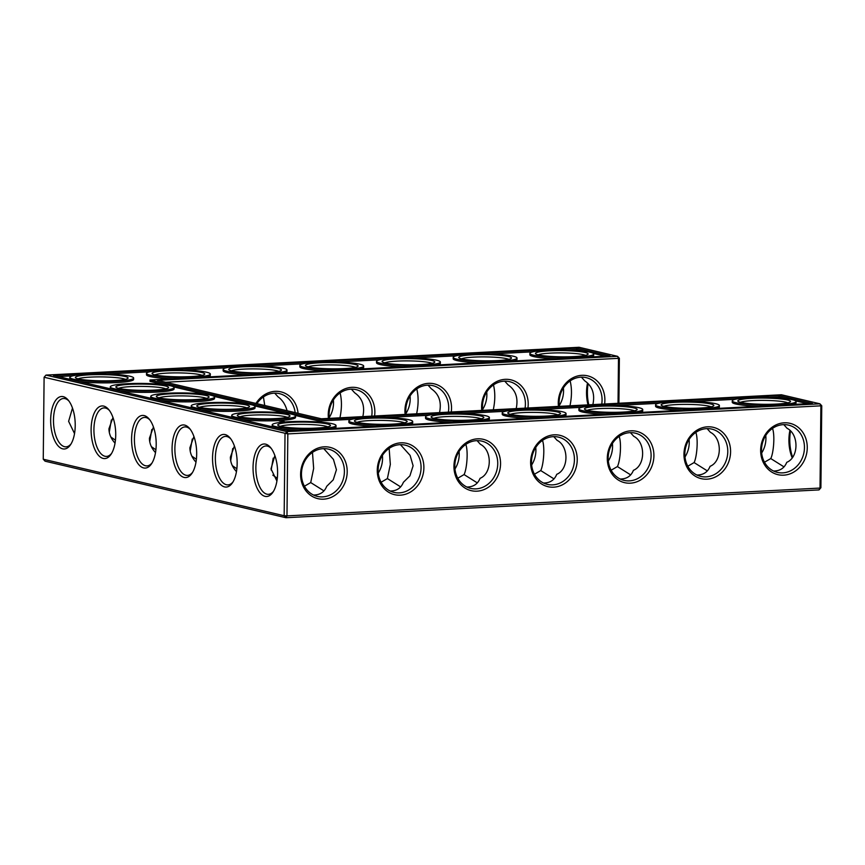 <?xml version="1.0" encoding="UTF-8"?>
<svg xmlns="http://www.w3.org/2000/svg" width="865" height="865" viewBox="0 0 865 865"><rect width="100%" height="100%" fill="white"/><g stroke="black" fill="none" stroke-linecap="round" stroke-linejoin="round"><path stroke-width="1.3" d="M819.025 489.904L820.02 488.065L286.975 515.886L287.829 433.916L286.888 431.624L285.018 433.787L284.163 515.745L286.975 515.886L285.98 517.724L284.163 515.745L43.25 459.218L45.067 461.186L285.98 517.724L819.025 489.904L820.896 487.741L821.75 405.782L287.829 433.916L44.104 377.259L45.975 375.096L286.888 431.624L819.934 403.814L781.398 394.764L321.348 418.779L157.495 380.33L617.556 356.326L579.02 347.276L45.975 375.096M592.871 404.604C595.109 394.072 592.395 386.147 584.729 380.838L581.421 377.151M559.385 406.355A24.274 21.301 -76.8 0 1 580.858 377.162A24.274 21.301 -76.8 0 1 586.146 377.637A24.274 21.301 -76.8 0 1 601.737 404.139M587.476 383.282A24.209 11.245 -93 0 0 587.995 404.863M570.143 380.914C571.96 388.396 571.895 396.689 569.97 405.804M563.396 387.996A24.274 21.301 -76.8 0 1 559.287 405.512M516.2 408.604C518.438 398.073 515.724 390.147 508.058 384.839L504.749 381.151M493.472 384.925C495.288 392.396 495.223 400.69 493.288 409.805M585.367 355.342A24.274 2.876 0.6 0 0 561.796 352.898A24.274 2.876 0.6 0 0 538.181 354.845M558.466 406.399A26.361 23.128 -76.8 0 1 581.853 375.324A26.361 23.128 -76.8 0 1 604.613 403.998M588.092 383.93A26.285 12.218 -93 0 0 588.795 404.82M508.696 359.343A24.274 2.876 0.6 0 0 485.124 356.899A24.274 2.876 0.6 0 0 461.499 358.845M486.714 391.996A24.274 21.301 -76.8 0 1 482.605 409.513M482.713 410.356A24.274 21.301 -76.8 0 1 504.176 381.173A24.274 21.301 -76.8 0 1 509.474 381.638A24.274 21.301 -76.8 0 1 525.066 408.15M618.897 403.252L619.372 358.294L165.669 382.243M618.032 403.295L618.497 358.618L617.556 356.326L619.372 358.294M328.43 418.411A26.361 23.128 -76.8 0 1 351.817 387.336A26.361 23.128 -76.8 0 1 374.588 416M255.964 403.436A26.361 23.128 -76.8 0 1 275.146 391.337A26.361 23.128 -76.8 0 1 298.057 413.308M481.783 410.399A26.361 23.128 -76.8 0 1 505.171 379.335A26.361 23.128 -76.8 0 1 527.931 407.999M405.112 414.4A26.361 23.128 -76.8 0 1 428.499 383.336A26.361 23.128 -76.8 0 1 451.26 412M821.75 405.782L819.934 403.814L820.885 406.107L820.02 488.065L820.896 487.741M792.513 456.915A26.285 12.218 87 0 1 790.469 431.419M324.18 446.827A26.361 23.128 -76.8 0 1 343.946 485.027A26.361 23.128 -76.8 0 1 303.583 487.136A26.361 23.128 -76.8 0 1 324.18 446.827M400.852 442.826A26.361 23.128 -76.8 0 1 420.628 481.026A26.361 23.128 -76.8 0 1 380.254 483.135A26.361 23.128 -76.8 0 1 400.852 442.826M477.523 438.825A26.361 23.128 -76.8 0 1 497.299 477.026A26.361 23.128 -76.8 0 1 456.925 479.134A26.361 23.128 -76.8 0 1 477.523 438.825M554.205 434.825A26.361 23.128 -76.8 0 1 573.982 473.025A26.361 23.128 -76.8 0 1 533.608 475.134A26.361 23.128 -76.8 0 1 554.205 434.825M630.877 430.824A26.361 23.128 -76.8 0 1 650.653 469.025A26.361 23.128 -76.8 0 1 610.279 471.133A26.361 23.128 -76.8 0 1 630.877 430.824M707.548 426.813A26.361 23.128 -76.8 0 1 727.324 465.024A26.361 23.128 -76.8 0 1 686.951 467.132A26.361 23.128 -76.8 0 1 707.548 426.813M784.231 422.812A26.361 23.128 -76.8 0 1 804.007 461.023A26.361 23.128 -76.8 0 1 763.633 463.132A26.361 23.128 -76.8 0 1 784.231 422.812M43.25 459.218L44.104 377.259M63.221 396.657A26.285 12.218 -93 0 0 51.294 428.835A26.285 12.218 -93 0 0 70.508 444.772A26.285 12.218 -93 0 0 68.184 400.073A26.285 12.218 -93 0 0 63.221 396.657M103.692 406.085A26.361 12.251 87 0 1 108.666 409.513A26.361 12.251 87 0 1 111.012 454.33A26.361 12.251 87 0 1 91.744 438.35A26.361 12.251 87 0 1 103.692 406.085M144.174 415.578A26.361 12.251 87 0 1 149.148 419.017A26.361 12.251 87 0 1 151.483 463.835A26.361 12.251 87 0 1 132.215 447.843A26.361 12.251 87 0 1 144.174 415.578M184.645 425.083A26.361 12.251 87 0 1 189.619 428.51A26.361 12.251 87 0 1 191.965 473.328A26.361 12.251 87 0 1 172.697 457.347A26.361 12.251 87 0 1 184.645 425.083M225.127 434.576A26.361 12.251 87 0 1 230.101 438.004A26.361 12.251 87 0 1 232.436 482.821A26.361 12.251 87 0 1 213.168 466.841A26.361 12.251 87 0 1 225.127 434.576M265.598 444.145A26.285 12.218 87 0 1 270.561 447.562A26.285 12.218 87 0 1 272.897 492.261A26.285 12.218 87 0 1 253.672 476.323A26.285 12.218 87 0 1 265.598 444.145M196.377 459.272L191.835 456.125M155.905 449.778L151.364 446.632M277.297 478.248L272.832 475.155M466.862 487.027C473.36 486.995 477.75 484.086 480.053 478.323C492.163 473.469 492.39 450.297 480.41 444.329L477.102 440.642M477.318 482.897L464.072 474.571L457.79 478.226M236.859 468.776L232.317 465.63M390.191 491.028C396.678 490.996 401.079 488.087 403.371 482.324L409.913 475.847L413.113 465.77L410.118 455.412L400.43 444.642M400.646 486.898L387.39 478.572L381.119 482.227M313.508 495.029C320.007 494.996 324.407 492.088 326.7 486.325L333.23 479.848L336.431 469.771L333.447 459.412L323.748 448.643M323.964 490.898L310.719 482.573L304.437 486.227M773.559 471.025C780.057 470.993 784.458 468.084 786.75 462.321C798.871 457.466 799.087 434.284 787.107 428.326L783.809 424.629M784.014 466.895L770.769 458.569L764.498 462.213M696.887 475.026C703.386 474.993 707.786 472.085 710.079 466.322C722.199 461.467 722.416 438.296 710.435 432.327L707.127 428.64M707.343 470.895L694.098 462.57L687.816 466.213M543.534 483.027C550.032 482.994 554.433 480.086 556.725 474.323C568.846 469.468 569.062 446.297 557.082 440.328L553.773 436.641M553.989 478.896L540.744 470.571L534.462 474.225M620.216 479.026C626.714 478.994 631.104 476.085 633.407 470.322C645.517 465.467 645.744 442.296 633.764 436.328L630.455 432.641M630.672 474.896L617.415 466.57L611.144 470.214M110.817 436.998L115.434 440.209M574.09 356.596A26.361 3.125 0.6 0 0 587.951 354.347A26.361 3.125 0.6 0 0 561.817 350.585A26.361 3.125 0.6 0 0 535.619 353.807A26.361 3.125 0.6 0 0 574.09 356.596M439.517 412.605C441.766 402.074 439.052 394.148 431.375 388.839L428.078 385.152M416.789 388.926C418.606 396.397 418.552 404.69 416.616 413.805M497.418 360.597A26.361 3.125 0.6 0 0 511.28 358.348A26.361 3.125 0.6 0 0 485.146 354.585A26.361 3.125 0.6 0 0 458.937 357.807A26.361 3.125 0.6 0 0 497.418 360.597M329.36 418.357A24.274 21.301 -76.8 0 1 350.833 389.174A24.274 21.301 -76.8 0 1 356.121 389.639A24.274 21.301 -76.8 0 1 371.712 416.151M256.916 403.652A24.274 21.301 -76.8 0 1 274.151 393.175A24.274 21.301 -76.8 0 1 279.449 393.64A24.274 21.301 -76.8 0 1 295.17 412.637M406.031 414.357A24.274 21.301 -76.8 0 1 427.505 385.174A24.274 21.301 -76.8 0 1 432.803 385.639A24.274 21.301 -76.8 0 1 448.384 412.151M535.749 447.486A24.274 21.301 -76.8 0 1 531.64 465.002M459.066 451.487A24.274 21.301 -76.8 0 1 454.958 469.003M382.395 455.487A24.274 21.301 -76.8 0 1 378.286 473.004M765.774 435.484A24.274 21.301 -76.8 0 1 761.665 452.99M689.091 439.485A24.274 21.301 -76.8 0 1 684.983 457.001M612.42 443.486A24.274 21.301 -76.8 0 1 608.311 461.002M792.059 457.499A24.209 11.245 87 0 1 789.853 430.77M323.186 448.665A24.274 21.301 -76.8 0 1 328.473 449.13A24.274 21.301 -76.8 0 1 343.675 477.631A24.274 21.301 -76.8 0 1 317.379 496.402A24.274 21.301 -76.8 0 1 301.658 470.884A24.274 21.301 -76.8 0 1 323.186 448.665M399.857 444.664A24.274 21.301 -76.8 0 1 405.155 445.129A24.274 21.301 -76.8 0 1 420.347 473.631A24.274 21.301 -76.8 0 1 394.062 492.401A24.274 21.301 -76.8 0 1 378.329 466.884A24.274 21.301 -76.8 0 1 399.857 444.664M476.529 440.663A24.274 21.301 -76.8 0 1 481.827 441.128A24.274 21.301 -76.8 0 1 497.018 469.63A24.274 21.301 -76.8 0 1 470.733 488.401A24.274 21.301 -76.8 0 1 455.012 462.883A24.274 21.301 -76.8 0 1 476.529 440.663M553.211 436.663A24.274 21.301 -76.8 0 1 558.498 437.128A24.274 21.301 -76.8 0 1 573.7 465.63A24.274 21.301 -76.8 0 1 547.415 484.4A24.274 21.301 -76.8 0 1 531.683 458.872A24.274 21.301 -76.8 0 1 553.211 436.663M629.882 432.662A24.274 21.301 -76.8 0 1 635.18 433.127A24.274 21.301 -76.8 0 1 650.372 461.629A24.274 21.301 -76.8 0 1 624.087 480.399A24.274 21.301 -76.8 0 1 608.365 454.871A24.274 21.301 -76.8 0 1 629.882 432.662M706.564 428.651A24.274 21.301 -76.8 0 1 711.852 429.127A24.274 21.301 -76.8 0 1 727.054 457.628A24.274 21.301 -76.8 0 1 700.758 476.399A24.274 21.301 -76.8 0 1 685.037 450.87A24.274 21.301 -76.8 0 1 706.564 428.651M783.236 424.65A24.274 21.301 -76.8 0 1 788.534 425.126A24.274 21.301 -76.8 0 1 803.726 453.628A24.274 21.301 -76.8 0 1 777.44 472.398A24.274 21.301 -76.8 0 1 761.708 446.87A24.274 21.301 -76.8 0 1 783.236 424.65M68.897 400.992A24.209 11.245 -93 0 0 65.037 398.624A24.209 11.245 -93 0 0 63.523 398.484A24.209 11.245 -93 0 0 53.554 423.255A24.209 11.245 -93 0 0 66.043 446.837A24.209 11.245 -93 0 0 71.135 443.788M111.628 453.346A24.274 11.277 87 0 1 106.525 456.406A24.274 11.277 87 0 1 93.993 432.749A24.274 11.277 87 0 1 103.995 407.912A24.274 11.277 87 0 1 105.519 408.053A24.274 11.277 87 0 1 109.39 410.432M152.099 462.84A24.274 11.277 87 0 1 147.007 465.9A24.274 11.277 87 0 1 134.475 442.253A24.274 11.277 87 0 1 144.477 417.417A24.274 11.277 87 0 1 145.99 417.557A24.274 11.277 87 0 1 149.861 419.925M192.581 472.344A24.274 11.277 87 0 1 187.478 475.404A24.274 11.277 87 0 1 174.946 451.746A24.274 11.277 87 0 1 184.948 426.91A24.274 11.277 87 0 1 186.462 427.05A24.274 11.277 87 0 1 190.343 429.429M233.053 481.837A24.274 11.277 87 0 1 227.96 484.897A24.274 11.277 87 0 1 215.428 461.24A24.274 11.277 87 0 1 225.43 436.414A24.274 11.277 87 0 1 226.944 436.544A24.274 11.277 87 0 1 230.814 438.923M273.513 491.277A24.209 11.245 87 0 1 268.431 494.326A24.209 11.245 87 0 1 255.932 470.744A24.209 11.245 87 0 1 265.901 445.972A24.209 11.245 87 0 1 267.415 446.113A24.209 11.245 87 0 1 271.275 448.481M333.36 399.998A24.274 21.301 -76.8 0 1 329.251 417.514M410.042 395.997A24.274 21.301 -76.8 0 1 405.934 413.513M192.257 439.031L190.203 451.152M232.739 448.524L230.685 460.645M195.987 462.137C191.944 457.715 189.922 452.903 189.911 447.713L193.922 436.501M155.505 452.633C151.462 448.211 149.44 443.41 149.429 438.22L153.451 427.007M151.786 429.537L149.731 441.658M115.034 443.139C110.99 438.717 108.968 433.906 108.958 428.716L112.969 417.503M273.21 458.104L271.178 470.084M310.719 482.573L313.66 468.43L312.47 452.417M276.908 481.07L270.994 468.841L274.865 455.574M236.459 471.63C232.415 467.208 230.393 462.397 230.382 457.207L234.404 445.994M464.072 474.571C466.786 469.327 468.43 451.649 465.824 444.415M387.39 478.572L390.331 464.429L389.142 448.416M770.769 458.569C773.483 453.325 775.127 435.646 772.521 428.402M694.098 462.57C696.812 457.325 698.455 439.647 695.849 432.403M617.415 466.57C620.129 461.326 621.784 443.648 619.167 436.414M540.744 470.571C543.458 465.327 545.101 447.648 542.496 440.415M362.846 416.606C365.084 406.074 362.37 398.149 354.704 392.84L351.395 389.153M340.118 392.926C341.935 400.398 341.87 408.691 339.934 417.806M287.083 410.734C285.396 404.528 282.379 399.889 278.033 396.84L274.724 393.153M263.436 396.927L264.733 405.49M111.347 419.968L109.271 432.251M72.487 408.085L68.616 421.341L74.531 433.581M576.685 357.202A31.908 3.774 0.6 0 0 593.693 354.045A31.908 3.774 0.6 0 0 561.828 349.925A31.908 3.774 0.6 0 0 529.877 353.374A31.908 3.774 0.6 0 0 576.685 357.202M432.013 363.343A24.274 2.876 0.6 0 0 408.442 360.9A24.274 2.876 0.6 0 0 384.828 362.857M500.002 361.202A31.908 3.774 0.6 0 0 517.021 358.045A31.908 3.774 0.6 0 0 485.157 353.926A31.908 3.774 0.6 0 0 453.206 357.375A31.908 3.774 0.6 0 0 500.002 361.202M53.468 375.453L576.706 348.141L610.052 355.969L150.002 379.973L319.034 419.644L779.084 395.629L812.43 403.458L289.202 430.759L53.468 375.453M159.074 397.857A24.274 2.876 -179.4 0 1 179.671 395.889A24.274 2.876 -179.4 0 1 204.129 397.651A24.274 2.876 -179.4 0 1 206.27 398.343M199.556 407.35A24.274 2.876 -179.4 0 1 220.143 405.393A24.274 2.876 -179.4 0 1 244.611 407.156A24.274 2.876 -179.4 0 1 246.741 407.848M118.602 388.353A24.274 2.876 -179.4 0 1 139.2 386.396A24.274 2.876 -179.4 0 1 163.658 388.158A24.274 2.876 -179.4 0 1 165.788 388.85M125.317 379.346A24.274 2.876 0.6 0 0 101.746 376.902A24.274 2.876 0.6 0 0 78.12 378.859M240.027 416.844A24.274 2.876 -179.4 0 1 260.625 414.886A24.274 2.876 -179.4 0 1 285.082 416.649A24.274 2.876 -179.4 0 1 287.223 417.341M280.498 426.348A24.274 2.876 -179.4 0 1 301.096 424.38A24.274 2.876 -179.4 0 1 325.564 426.142A24.274 2.876 -179.4 0 1 327.694 426.834M510.534 414.346A24.274 2.876 -179.4 0 1 531.121 412.378A24.274 2.876 -179.4 0 1 555.59 414.14A24.274 2.876 -179.4 0 1 557.72 414.832M433.852 418.346A24.274 2.876 -179.4 0 1 454.449 416.379A24.274 2.876 -179.4 0 1 478.918 418.141A24.274 2.876 -179.4 0 1 481.048 418.833M357.18 422.347A24.274 2.876 -179.4 0 1 377.778 420.379A24.274 2.876 -179.4 0 1 402.236 422.142A24.274 2.876 -179.4 0 1 404.377 422.834M740.559 402.333A24.274 2.876 -179.4 0 1 761.157 400.376A24.274 2.876 -179.4 0 1 785.615 402.139A24.274 2.876 -179.4 0 1 787.745 402.831M663.877 406.334A24.274 2.876 -179.4 0 1 684.475 404.377A24.274 2.876 -179.4 0 1 708.943 406.139A24.274 2.876 -179.4 0 1 711.073 406.831M587.205 410.334A24.274 2.876 -179.4 0 1 607.803 408.377A24.274 2.876 -179.4 0 1 632.261 410.14A24.274 2.876 -179.4 0 1 634.402 410.832M355.342 367.344A24.274 2.876 0.6 0 0 331.771 364.9A24.274 2.876 0.6 0 0 308.145 366.857M278.671 371.345A24.274 2.876 0.6 0 0 255.089 368.901A24.274 2.876 0.6 0 0 231.474 370.858M201.988 375.345A24.274 2.876 0.6 0 0 178.417 372.901A24.274 2.876 0.6 0 0 154.803 374.859M556.617 358.759A31.908 3.774 -179.4 0 1 529.867 354.747L529.877 353.374M593.693 354.045L593.682 355.418A31.908 3.774 -179.4 0 1 590.676 356.986M420.736 364.598A26.361 3.125 0.6 0 0 434.598 362.359A26.361 3.125 0.6 0 0 408.464 358.586A26.361 3.125 0.6 0 0 382.265 361.808A26.361 3.125 0.6 0 0 420.736 364.598M479.945 362.759A31.908 3.774 -179.4 0 1 453.195 358.748L453.206 357.375M517.021 358.045L517 359.418A31.908 3.774 -179.4 0 1 514.005 360.986M58.269 376.578L72.833 375.81M106.892 374.037L149.504 371.809M183.564 370.036L226.176 367.809M260.235 366.036L302.858 363.808M336.918 362.035L379.53 359.808M413.589 358.034L456.201 355.807M490.26 354.034L532.883 351.806M566.943 350.033L576.685 349.525L583.864 351.201M576.706 348.141L576.685 349.525M779.084 395.629L779.062 397.013L786.242 398.689M795.638 400.895L807.618 403.706M319.034 419.644L319.012 421.017L351.882 419.298M385.941 417.525L428.553 415.297M462.624 413.524L505.236 411.297M539.295 409.523L581.907 407.296M615.966 405.523L658.589 403.295M692.649 401.522L735.261 399.295M769.32 397.522L779.062 397.013M150.002 379.973L149.991 381.357L164.285 384.709M173.681 386.914L204.767 394.213M214.163 396.419L245.238 403.706M254.634 405.912L285.72 413.2M295.116 415.405L319.012 421.017M593.26 353.407L605.24 356.218M206 395.489A26.361 3.125 -179.4 0 1 208.854 397.359A26.361 3.125 -179.4 0 1 182.656 399.825A26.361 3.125 -179.4 0 1 156.511 396.808A26.361 3.125 -179.4 0 1 174.849 393.651A26.361 3.125 -179.4 0 1 206 395.489M246.471 404.993A26.361 3.125 -179.4 0 1 249.325 406.853A26.361 3.125 -179.4 0 1 223.127 409.329A26.361 3.125 -179.4 0 1 196.993 406.301A26.361 3.125 -179.4 0 1 215.32 403.144A26.361 3.125 -179.4 0 1 246.471 404.993M165.518 385.995A26.361 3.125 -179.4 0 1 168.372 387.855A26.361 3.125 -179.4 0 1 142.174 390.331A26.361 3.125 -179.4 0 1 116.04 387.304A26.361 3.125 -179.4 0 1 134.367 384.147A26.361 3.125 -179.4 0 1 165.518 385.995M114.039 380.6A26.361 3.125 0.6 0 0 127.901 378.362A26.361 3.125 0.6 0 0 101.767 374.588A26.361 3.125 0.6 0 0 75.558 377.81A26.361 3.125 0.6 0 0 114.039 380.6M286.942 414.486A26.361 3.125 -179.4 0 1 289.807 416.346A26.361 3.125 -179.4 0 1 263.609 418.822A26.361 3.125 -179.4 0 1 237.464 415.805A26.361 3.125 -179.4 0 1 255.802 412.648A26.361 3.125 -179.4 0 1 286.942 414.486M327.424 423.98A26.361 3.125 -179.4 0 1 330.279 425.85A26.361 3.125 -179.4 0 1 304.08 428.326A26.361 3.125 -179.4 0 1 277.935 425.299A26.361 3.125 -179.4 0 1 296.273 422.142A26.361 3.125 -179.4 0 1 327.424 423.98M557.449 411.978A26.361 3.125 -179.4 0 1 560.304 413.848A26.361 3.125 -179.4 0 1 534.105 416.314A26.361 3.125 -179.4 0 1 507.971 413.297A26.361 3.125 -179.4 0 1 526.298 410.14A26.361 3.125 -179.4 0 1 557.449 411.978M480.778 415.979A26.361 3.125 -179.4 0 1 483.632 417.849A26.361 3.125 -179.4 0 1 457.434 420.314A26.361 3.125 -179.4 0 1 431.289 417.298A26.361 3.125 -179.4 0 1 449.627 414.14A26.361 3.125 -179.4 0 1 480.778 415.979M404.096 419.979A26.361 3.125 -179.4 0 1 406.95 421.85A26.361 3.125 -179.4 0 1 380.762 424.326A26.361 3.125 -179.4 0 1 354.618 421.298A26.361 3.125 -179.4 0 1 372.945 418.141A26.361 3.125 -179.4 0 1 404.096 419.979M787.474 399.976A26.361 3.125 -179.4 0 1 790.329 401.836A26.361 3.125 -179.4 0 1 764.13 404.312A26.361 3.125 -179.4 0 1 737.996 401.295A26.361 3.125 -179.4 0 1 756.324 398.138A26.361 3.125 -179.4 0 1 787.474 399.976M710.803 403.977A26.361 3.125 -179.4 0 1 713.657 405.836A26.361 3.125 -179.4 0 1 687.459 408.312A26.361 3.125 -179.4 0 1 661.314 405.296A26.361 3.125 -179.4 0 1 679.652 402.139A26.361 3.125 -179.4 0 1 710.803 403.977M634.121 407.977A26.361 3.125 -179.4 0 1 636.986 409.837A26.361 3.125 -179.4 0 1 610.787 412.313A26.361 3.125 -179.4 0 1 584.643 409.296A26.361 3.125 -179.4 0 1 602.981 406.139A26.361 3.125 -179.4 0 1 634.121 407.977M344.065 368.598A26.361 3.125 0.6 0 0 357.926 366.36A26.361 3.125 0.6 0 0 331.792 362.586A26.361 3.125 0.6 0 0 305.583 365.808A26.361 3.125 0.6 0 0 344.065 368.598M267.393 372.599A26.361 3.125 0.6 0 0 281.255 370.361A26.361 3.125 0.6 0 0 255.121 366.587A26.361 3.125 0.6 0 0 228.911 369.809A26.361 3.125 0.6 0 0 267.393 372.599M190.711 376.599A26.361 3.125 0.6 0 0 204.572 374.361A26.361 3.125 0.6 0 0 178.439 370.588A26.361 3.125 0.6 0 0 152.24 373.81A26.361 3.125 0.6 0 0 190.711 376.599M796.07 401.533A31.908 3.774 -179.4 0 1 764.13 404.971A31.908 3.774 -179.4 0 1 732.266 400.863A31.908 3.774 -179.4 0 1 756.518 397.446A31.908 3.774 -179.4 0 1 792.383 399.716A31.908 3.774 -179.4 0 1 796.07 401.533L796.06 402.906A31.908 3.774 -179.4 0 1 793.064 404.474M758.994 406.247A31.908 3.774 -179.4 0 1 732.244 402.236L732.266 400.863M719.399 405.534A31.908 3.774 -179.4 0 1 687.448 408.972A31.908 3.774 -179.4 0 1 655.584 404.863A31.908 3.774 -179.4 0 1 679.836 401.447A31.908 3.774 -179.4 0 1 715.712 403.717A31.908 3.774 -179.4 0 1 719.399 405.534L719.388 406.907A31.908 3.774 -179.4 0 1 716.382 408.475M682.323 410.248A31.908 3.774 -179.4 0 1 655.573 406.236L655.584 404.863M642.727 409.534A31.908 3.774 -179.4 0 1 610.777 412.973A31.908 3.774 -179.4 0 1 578.912 408.864A31.908 3.774 -179.4 0 1 603.165 405.447A31.908 3.774 -179.4 0 1 639.03 407.729A31.908 3.774 -179.4 0 1 642.727 409.534L642.706 410.907A31.908 3.774 -179.4 0 1 639.711 412.475M605.651 414.249A31.908 3.774 -179.4 0 1 578.89 410.237L578.912 408.864M566.045 413.535A31.908 3.774 -179.4 0 1 534.105 416.973A31.908 3.774 -179.4 0 1 502.23 412.864A31.908 3.774 -179.4 0 1 526.482 409.448A31.908 3.774 -179.4 0 1 562.358 411.729A31.908 3.774 -179.4 0 1 566.045 413.535L566.034 414.908A31.908 3.774 -179.4 0 1 563.029 416.476M528.969 418.249A31.908 3.774 -179.4 0 1 502.219 414.238L502.23 412.864M489.374 417.536A31.908 3.774 -179.4 0 1 457.423 420.974A31.908 3.774 -179.4 0 1 425.558 416.865A31.908 3.774 -179.4 0 1 449.811 413.448A31.908 3.774 -179.4 0 1 485.687 415.73A31.908 3.774 -179.4 0 1 489.374 417.536L489.352 418.909A31.908 3.774 -179.4 0 1 486.357 420.476M452.298 422.25A31.908 3.774 -179.4 0 1 425.548 418.238L425.558 416.865M412.692 421.536A31.908 3.774 -179.4 0 1 380.751 424.975A31.908 3.774 -179.4 0 1 348.887 420.866A31.908 3.774 -179.4 0 1 373.139 417.449A31.908 3.774 -179.4 0 1 409.004 419.73A31.908 3.774 -179.4 0 1 412.692 421.536L412.681 422.909A31.908 3.774 -179.4 0 1 409.686 424.477M375.626 426.25A31.908 3.774 -179.4 0 1 348.865 422.239L348.887 420.866M336.02 425.537A31.908 3.774 -179.4 0 1 304.069 428.975A31.908 3.774 -179.4 0 1 272.205 424.866A31.908 3.774 -179.4 0 1 296.457 421.45A31.908 3.774 -179.4 0 1 332.333 423.731A31.908 3.774 -179.4 0 1 336.02 425.537L336.009 426.91A31.908 3.774 -179.4 0 1 333.003 428.478M298.944 430.251A31.908 3.774 -179.4 0 1 282.022 429.083M272.626 426.878A31.908 3.774 -179.4 0 1 272.194 426.24L272.205 424.866M284.553 421.601L283.006 421.698L284.553 421.633M283.936 421.482L282.487 421.579L283.925 421.514M283.709 422.044L282.736 422.001L283.709 422.055M283.158 421.882L282.39 421.925L283.158 421.904M282.325 421.893L282.974 421.85L282.325 421.893M282.066 421.655L281.32 421.677L282.066 421.677M282.358 421.266L281.622 421.374L282.358 421.266M281.579 421.633L280.984 421.59L281.579 421.633M281.828 420.855L279.352 421.006L281.817 420.963M295.549 416.033A31.908 3.774 -179.4 0 1 263.598 419.482A31.908 3.774 -179.4 0 1 231.733 415.373A31.908 3.774 -179.4 0 1 255.986 411.956A31.908 3.774 -179.4 0 1 291.851 414.227A31.908 3.774 -179.4 0 1 295.549 416.033L295.527 417.417A31.908 3.774 -179.4 0 1 276.13 420.682A31.908 3.774 -179.4 0 1 241.551 419.579M232.144 417.373A31.908 3.774 -179.4 0 1 231.712 416.746L231.733 415.373M255.067 406.539A31.908 3.774 -179.4 0 1 223.127 409.988A31.908 3.774 -179.4 0 1 191.251 405.869A31.908 3.774 -179.4 0 1 215.504 402.463A31.908 3.774 -179.4 0 1 251.38 404.733A31.908 3.774 -179.4 0 1 255.067 406.539L255.056 407.923A31.908 3.774 -179.4 0 1 235.648 411.189A31.908 3.774 -179.4 0 1 201.069 410.086M191.673 407.88A31.908 3.774 -179.4 0 1 191.241 407.253L191.251 405.869M403.263 366.76A31.908 3.774 -179.4 0 1 376.513 362.749L376.535 361.375A31.908 3.774 0.6 0 0 423.331 365.203A31.908 3.774 0.6 0 0 440.339 362.046A31.908 3.774 0.6 0 0 408.475 357.926A31.908 3.774 0.6 0 0 376.535 361.375M440.339 362.046L440.328 363.419A31.908 3.774 -179.4 0 1 437.333 364.987M214.596 397.046A31.908 3.774 -179.4 0 1 182.645 400.484A31.908 3.774 -179.4 0 1 150.78 396.375A31.908 3.774 -179.4 0 1 175.033 392.959A31.908 3.774 -179.4 0 1 210.898 395.24A31.908 3.774 -179.4 0 1 214.596 397.046L214.574 398.419A31.908 3.774 -179.4 0 1 195.176 401.695A31.908 3.774 -179.4 0 1 160.598 400.582M151.202 398.376A31.908 3.774 -179.4 0 1 150.769 397.749L150.78 396.375M326.592 370.761A31.908 3.774 -179.4 0 1 299.841 366.749L299.852 365.376A31.908 3.774 0.6 0 0 346.66 369.204A31.908 3.774 0.6 0 0 363.668 366.046A31.908 3.774 0.6 0 0 331.803 361.927A31.908 3.774 0.6 0 0 299.852 365.376M363.668 366.046L363.657 367.42A31.908 3.774 -179.4 0 1 360.651 368.987M249.92 374.761A31.908 3.774 -179.4 0 1 223.159 370.75L223.181 369.377A31.908 3.774 0.6 0 0 269.977 373.204A31.908 3.774 0.6 0 0 286.996 370.047A31.908 3.774 0.6 0 0 255.121 365.927A31.908 3.774 0.6 0 0 223.181 369.377M286.996 370.047L286.975 371.42A31.908 3.774 -179.4 0 1 283.979 372.988M174.114 387.542A31.908 3.774 -179.4 0 1 142.174 390.991A31.908 3.774 -179.4 0 1 110.298 386.882A31.908 3.774 -179.4 0 1 134.562 383.465A31.908 3.774 -179.4 0 1 170.427 385.736A31.908 3.774 -179.4 0 1 174.114 387.542L174.103 388.926A31.908 3.774 -179.4 0 1 154.705 392.191A31.908 3.774 -179.4 0 1 120.116 391.088M110.72 388.882A31.908 3.774 -179.4 0 1 110.288 388.255L110.298 386.882M173.238 378.762A31.908 3.774 -179.4 0 1 146.488 374.75L146.499 373.377A31.908 3.774 0.6 0 0 193.306 377.205A31.908 3.774 0.6 0 0 210.314 374.048A31.908 3.774 0.6 0 0 178.45 369.939A31.908 3.774 0.6 0 0 146.499 373.377M210.314 374.048L210.303 375.421A31.908 3.774 -179.4 0 1 207.297 376.989M133.643 378.048A31.908 3.774 0.6 0 0 101.778 373.94A31.908 3.774 0.6 0 0 69.827 377.378A31.908 3.774 0.6 0 0 116.634 381.206A31.908 3.774 0.6 0 0 133.643 378.048L133.632 379.421A31.908 3.774 -179.4 0 1 116.613 382.589A31.908 3.774 -179.4 0 1 79.645 381.595M70.249 379.389A31.908 3.774 -179.4 0 1 69.816 378.762L69.827 377.378"/></g></svg>
